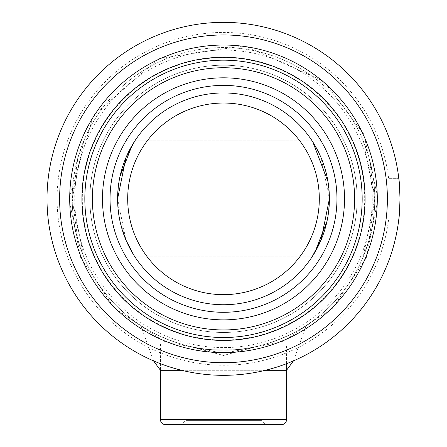 <?xml version="1.0" encoding="UTF-8"?>
<svg xmlns="http://www.w3.org/2000/svg" width="447" height="447" viewBox="0 0 447 447"><rect width="100%" height="100%" fill="white"/><g stroke="black" fill="none" stroke-linecap="round" stroke-linejoin="round"><path stroke-width="0.34" stroke-dasharray="2.23 1.68" d="M374.776 198.842L369.105 157.802L363.221 140.85L374.776 198.842A151.276 151.276 0 0 1 223.5 350.118A151.276 151.276 0 0 1 72.224 198.842L83.779 140.85L77.884 157.841L72.224 198.842L77.895 239.883L83.779 256.829L72.224 198.842A151.276 151.276 0 0 0 223.5 350.118A151.276 151.276 0 0 0 374.776 198.842L363.221 256.829L369.116 239.838L374.776 198.842A151.276 151.276 0 0 0 223.5 47.561A151.276 151.276 0 0 0 72.224 198.842A151.276 151.276 0 0 1 223.5 47.561A151.276 151.276 0 0 1 374.776 198.842A151.276 151.276 0 0 1 223.5 350.118A151.276 151.276 0 0 1 72.224 198.842A151.276 151.276 0 0 0 223.5 350.118A151.276 151.276 0 0 0 374.776 198.842A151.276 151.276 0 0 0 223.5 47.561A151.276 151.276 0 0 0 72.224 198.842A151.276 151.276 0 0 1 223.5 47.561A151.276 151.276 0 0 1 374.776 198.842A151.276 151.276 0 0 1 223.5 350.118A151.276 151.276 0 0 1 72.224 198.842A151.276 151.276 0 0 1 223.5 47.561A151.276 151.276 0 0 1 374.776 198.842A151.276 151.276 0 0 1 223.5 350.118A151.276 151.276 0 0 1 72.224 198.842A151.276 151.276 0 0 1 223.5 47.561A151.276 151.276 0 0 1 374.776 198.842M364.691 198.842A141.191 141.191 0 0 1 223.5 340.033A141.191 141.191 0 0 1 82.309 198.842A141.191 141.191 0 0 1 223.5 57.646A141.191 141.191 0 0 1 364.691 198.842M357.131 198.842A133.631 133.631 0 0 1 223.5 332.467A133.631 133.631 0 0 1 89.869 198.842A133.631 133.631 0 0 1 223.5 65.212A133.631 133.631 0 0 1 357.131 198.842A133.631 133.631 0 0 1 223.5 332.467A133.631 133.631 0 0 1 89.869 198.842A133.631 133.631 0 0 1 223.5 65.212A133.631 133.631 0 0 1 357.131 198.842A133.631 133.631 0 0 1 223.5 332.467A133.631 133.631 0 0 1 89.869 198.842A133.631 133.631 0 0 1 223.5 65.212A133.631 133.631 0 0 1 357.131 198.842M243.671 348.766C244.922 350.236 202.094 350.236 203.329 348.766C202.066 350.23 244.889 350.241 243.671 348.766M118.997 215.935L117.606 198.842L125.903 239.933L134.15 255.673M126.082 240.346L120.053 221.483M328.003 181.745L329.394 198.842A105.894 105.894 0 0 1 223.5 304.737A105.894 105.894 0 0 1 117.606 198.842A105.894 105.894 0 0 1 223.5 92.948A105.894 105.894 0 0 1 329.394 198.842L321.097 157.746L312.85 142.006M328.757 210.414L326.964 221.399M314.878 252.354L312.107 256.829L134.893 256.829M118.243 187.248L120.036 176.28M132.122 145.325L134.893 140.85L312.107 140.85M336.96 198.842A113.46 113.46 0 0 1 223.5 312.297A113.46 113.46 0 0 1 110.04 198.842A113.46 113.46 0 0 1 223.5 85.383A113.46 113.46 0 0 1 336.96 198.842A113.46 113.46 0 0 1 223.5 312.297A113.46 113.46 0 0 1 110.04 198.842A113.46 113.46 0 0 1 223.5 85.383A113.46 113.46 0 0 1 336.96 198.842M388.678 219.008L384.861 219.008L384.861 178.671L384.861 219.008L398.836 219.008L388.678 219.008A166.407 166.407 0 0 1 213.398 364.936A166.407 166.407 0 0 1 57.093 198.842A166.407 166.407 0 0 1 213.398 32.743A166.407 166.407 0 0 1 388.678 178.671L398.836 178.671A176.492 176.492 0 0 0 213.398 22.641A176.492 176.492 0 0 0 47.008 198.842A176.492 176.492 0 0 0 213.398 375.039A176.492 176.492 0 0 0 398.836 219.008M387.381 198.842A163.881 163.881 0 0 1 223.5 362.724A163.881 163.881 0 0 1 59.619 198.842A163.881 163.881 0 0 1 223.5 34.955A163.881 163.881 0 0 1 387.381 198.842M84.829 198.842A138.671 138.671 0 0 1 223.5 60.172A138.671 138.671 0 0 1 362.171 198.842A138.671 138.671 0 0 1 223.5 337.513A138.671 138.671 0 0 1 84.829 198.842A138.671 138.671 0 0 1 223.5 60.172A138.671 138.671 0 0 1 362.171 198.842A138.671 138.671 0 0 1 223.5 337.513A138.671 138.671 0 0 1 84.829 198.842M74.744 198.842A148.756 148.756 0 0 0 223.5 347.598A148.756 148.756 0 0 0 372.256 198.842A148.756 148.756 0 0 0 223.5 50.086A148.756 148.756 0 0 0 74.744 198.842M398.836 178.671L388.678 178.671M185.807 358.997L185.807 420.364L181.521 424.65L265.479 424.65L261.193 420.364L185.807 420.364L261.193 420.364L261.193 358.997L185.807 358.997L261.193 358.997M165.513 424.65L281.487 424.65M265.389 370.289L160.467 370.289L160.467 343.966L180.638 343.966L223.5 355.454L266.362 343.966L286.533 343.966L266.362 343.966L223.5 355.454L180.638 343.966L160.467 343.966M286.533 363.69L286.533 343.966M265.479 424.65L181.521 424.65M181.611 370.289L286.533 370.289M223.5 350.118C266.68 351.554 306.759 325.88 306.189 325.517C306.949 325.74 266.77 351.577 223.5 350.118C266.68 351.554 306.759 325.88 306.189 325.517C306.949 325.74 266.77 351.577 223.5 350.118C180.264 351.554 140.19 325.841 140.811 325.517C140.185 325.818 180.325 351.593 223.5 350.118C180.264 351.554 140.19 325.841 140.811 325.517C140.185 325.818 180.325 351.593 223.5 350.118M286.533 419.61L160.467 419.61M83.779 140.85L363.221 140.85M83.779 256.829L363.221 256.829M293.467 360.869L306.189 325.517M153.533 360.869L140.811 325.517M68.989 198.842L80.751 257.969L114.242 308.095L164.367 341.592L223.494 353.353L282.627 341.592L332.752 308.1L366.249 257.975L378.011 198.842L363.819 134.15L323.846 81.348L244.598 45.773L158.814 58.523L93.406 115.477L68.989 198.842"/><path stroke-width="0.67" d="M127.691 198.842A95.809 95.809 0 0 0 223.5 294.651A95.809 95.809 0 0 0 319.309 198.842A95.809 95.809 0 0 0 223.5 103.034A95.809 95.809 0 0 0 127.691 198.842M329.394 198.842A105.894 105.894 0 0 1 223.5 304.737A105.894 105.894 0 0 1 117.606 198.842A105.894 105.894 0 0 1 223.5 92.948A105.894 105.894 0 0 1 329.394 198.842L321.119 239.871L312.107 256.829M134.15 255.673L126.082 240.346M120.053 221.483L118.997 215.935M329.389 199.653L328.757 210.414M326.964 221.399L314.878 252.354M312.85 142.006L328.003 181.745M117.611 198.032L118.243 187.248M120.036 176.28L132.122 145.325M134.893 140.85L125.881 157.808L117.606 198.842M336.96 198.842A113.46 113.46 0 0 1 223.5 312.297A113.46 113.46 0 0 1 110.04 198.842A113.46 113.46 0 0 1 223.5 85.383A113.46 113.46 0 0 1 336.96 198.842M398.836 219.008C399.221 217.829 399.607 211.107 399.992 198.842A176.492 176.492 0 0 1 223.5 375.329A176.492 176.492 0 0 1 47.008 198.842A176.492 176.492 0 0 1 223.5 22.35A176.492 176.492 0 0 1 399.992 198.842C399.607 186.583 399.221 179.862 398.836 178.671M387.381 198.842A163.881 163.881 0 0 1 223.5 362.724A163.881 163.881 0 0 1 59.619 198.842A163.881 163.881 0 0 1 223.5 34.955A163.881 163.881 0 0 1 387.381 198.842M69.704 198.842A153.796 153.796 0 0 0 223.5 352.638A153.796 153.796 0 0 0 377.296 198.842A153.796 153.796 0 0 0 223.5 45.041A153.796 153.796 0 0 0 69.704 198.842M81.918 198.842A141.582 141.582 0 0 1 223.5 57.261A141.582 141.582 0 0 1 365.082 198.842A141.582 141.582 0 0 1 223.5 340.424A141.582 141.582 0 0 1 81.918 198.842M160.467 419.61L286.533 419.61A5.04 5.04 0 0 1 281.487 424.65L165.513 424.65A5.04 5.04 0 0 1 160.467 419.61L160.467 370.289L153.533 360.869M286.533 419.61L286.533 363.69M344.52 198.842A121.02 121.02 0 0 1 223.5 319.862A121.02 121.02 0 0 1 102.48 198.842A121.02 121.02 0 0 1 223.5 77.817A121.02 121.02 0 0 1 344.52 198.842M354.605 198.842A131.105 131.105 0 0 1 223.5 329.947A131.105 131.105 0 0 1 92.395 198.842A131.105 131.105 0 0 1 223.5 67.732A131.105 131.105 0 0 1 354.605 198.842M362.171 198.842A138.671 138.671 0 0 1 223.5 337.513A138.671 138.671 0 0 1 84.829 198.842A138.671 138.671 0 0 1 223.5 60.172A138.671 138.671 0 0 1 362.171 198.842M293.467 360.869L286.533 370.289L265.389 370.289M181.611 370.289L160.467 370.289"/></g></svg>
